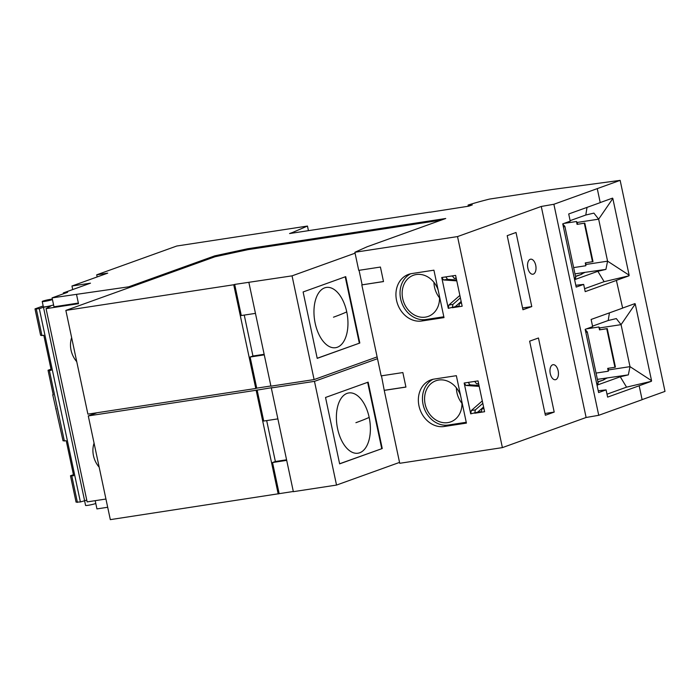 <?xml version="1.0" encoding="UTF-8"?>
<svg xmlns="http://www.w3.org/2000/svg" width="700" height="700" viewBox="0 0 700 700"><rect width="100%" height="100%" fill="white"/><g stroke="black" fill="none" stroke-linecap="round" stroke-linejoin="round"><path stroke-width="1.05" d="M456.181 278.04L454.169 278.346L456.278 278.486M433.956 282.354A21.858 18.252 -109.8 0 0 434.516 287.158A21.858 18.252 -109.8 0 0 439.539 297.859M454.169 278.346L452.331 275.896L455.621 275.398L462.166 306.215L452.323 307.72L452.926 304.395L460.39 297.868M433.921 270.183L411.705 273.578A24.334 20.317 -109.8 0 0 408.502 274.391A24.334 20.317 -109.8 0 0 397.023 302.286A24.334 20.317 -109.8 0 0 421.785 320.994L444.001 317.608L433.921 270.183M478.704 383.994L476.595 383.845L474.758 381.404L478.039 380.896L484.593 411.723L474.749 413.227L475.352 409.902L482.816 403.366M482.3 400.908L471.319 410.515L475.352 409.902M471.319 410.515L470.706 413.84L464.161 383.023L468.195 382.401L470.032 384.851L479.01 385.464M483.586 406.98L477.636 412.186L470.706 413.84M461.501 303.082L459.498 303.389L461.239 301.866M456.347 375.69L466.419 423.106L444.203 426.501A24.334 20.317 -109.8 0 1 419.449 407.794A24.334 20.317 -109.8 0 1 430.929 379.89A24.334 20.317 -109.8 0 1 434.131 379.085L456.347 375.69M479.202 386.374L465.99 385.473L464.161 383.023M465.99 385.473L470.032 384.851M456.776 280.866L443.564 279.965L447.606 279.352L456.584 279.965M456.383 387.861A21.858 18.252 -109.8 0 0 456.934 392.656A21.858 18.252 -109.8 0 0 461.965 403.358M451.36 276.045L452.506 276.124M443.564 279.965L441.735 277.515L445.769 276.902L447.606 279.352M410.602 273.787A24.334 20.317 -109.8 0 0 401.502 302.059A24.334 20.317 -109.8 0 0 425.88 319.524L443.826 316.785M481.311 412.221L481.915 408.896L483.927 408.59M473.786 381.553L474.933 381.631M481.915 408.896L483.665 407.365M438.121 289.949A21.858 18.252 -109.8 0 0 413.438 275.257A21.858 18.252 -109.8 0 0 402.701 298.602A21.858 18.252 -109.8 0 0 428.243 316.4A21.858 18.252 -109.8 0 0 439.451 296.223M476.595 383.845L478.608 383.539M533.356 274.12A7.604 4.13 81.3 0 0 535.798 265.694A7.604 4.13 81.3 0 0 530.635 259.192A7.604 4.13 81.3 0 0 530.206 259.306A7.604 4.13 81.3 0 0 527.765 267.733A7.604 4.13 81.3 0 0 532.928 274.225A7.604 4.13 81.3 0 0 533.356 274.12M550.27 373.634A7.604 4.13 81.3 0 0 555.354 379.733A7.604 4.13 81.3 0 0 558.145 370.799A7.604 4.13 81.3 0 0 553.061 364.7A7.604 4.13 81.3 0 0 550.27 373.634M529.629 341.162L545.379 415.257L554.199 412.081L538.449 337.995L529.629 341.162M507.202 235.664L522.952 309.75L531.773 306.574L516.023 232.487L507.202 235.664M457.529 236.582L541.266 206.456L586.119 417.489L502.39 447.615L457.529 236.582L354.882 252.263L358.724 270.366L380.424 267.05L383.504 281.575L361.812 284.891L381.15 375.874L402.85 372.558L405.93 387.082L384.239 390.39L399.543 462.403L399.735 463.295L502.39 447.615M459.874 295.409L448.892 305.016L452.926 304.395M448.892 305.016L448.28 308.341L441.735 277.515M461.16 301.481L455.21 306.688L448.28 308.341M455.21 306.688L458.999 306.101M477.636 412.186L481.425 411.609M460.548 395.456A21.858 18.252 -109.8 0 0 435.864 380.765A21.858 18.252 -109.8 0 0 425.127 404.101A21.858 18.252 -109.8 0 0 450.669 421.899A21.858 18.252 -109.8 0 0 461.877 401.73M433.029 379.286A24.334 20.317 -109.8 0 0 423.929 407.566A24.334 20.317 -109.8 0 0 448.306 425.031L466.244 422.284M468.195 382.401L474.758 381.404M459.498 303.389L458.885 306.723M445.769 276.902L452.331 275.896M292.53 233.1L292.408 232.531L307.457 226.056L176.75 246.024L96.714 274.82L107.721 273.14L71.96 286.002L90.484 283.168L63.324 292.941L67.611 292.285L52.08 297.876L128.678 286.825L214.778 255.85L247.713 248.745L445.734 218.496L367.159 246.759L354.882 252.263M307.457 226.056L308.438 230.668M95.191 500.675L96.941 508.909L107.695 507.264M541.266 206.456L553.884 204.269L620.148 180.364L665 391.396L642.101 399.63M584.587 288.706L604.144 281.671L629.011 275.809L616.385 280.35L622.65 308.114L591.124 319.454L592.655 326.646L585.165 329.341L598.605 392.569L606.095 389.882L607.626 397.11L639.161 385.77L642.119 399.7L598.736 415.301L586.119 417.489M607.005 394.179L626.561 387.152L620.253 376.784L628.337 374.876L597.389 379.365M597.424 384.991L620.253 376.784M608.195 368.305L608.545 369.924L630 366.651L651.551 380.669L635.25 303.975L634.961 303.608L622.641 308.044M592.541 326.139L608.212 320.504L609.429 312.865M608.545 369.924L608.282 371.21L596.059 373.082M586.39 328.895L598.885 326.988L599.611 327.924L621.066 324.642L616.315 318.588L608.212 320.504M608.282 371.21L607.688 368.384L614.933 367.273L606.742 328.746L607.233 328.571L599.497 329.858L606.742 328.746M599.497 329.858L598.885 326.988M614.933 367.273L615.423 367.098L607.233 328.571M628.337 374.876L630 366.651L621.066 324.642L635.25 303.975M599.611 327.924L599.988 329.683M597.905 381.78L603.601 379.96L606.935 377.904M603.558 379.741L605.447 378.438M606.891 378.149L605.491 378.656M603.601 379.96L597.949 381.999M597.144 385.7L598.176 383.066L596.697 383.6M585.218 329.595L587.309 331.922L585.83 332.456M598.176 383.066L587.309 331.922M651.551 380.669L651.429 381.281L626.561 387.152M278.206 493.99L256.156 390.267L88.279 415.914L110.32 519.636L293.309 491.488M88.279 415.914L97.142 412.72M620.148 180.364L552.178 189.516L489.536 199.08A57.794 5.145 -12 0 0 468.239 205.013L472.281 204.916L468.816 206.159L429.966 212.231M575.488 276.299L581.184 274.488L584.517 272.422L605.92 269.395L607.574 261.17L598.649 219.17L593.898 213.115L585.795 215.023L587.011 207.393M581.14 274.269L583.03 272.965M383.495 281.514L361.812 284.891M359.817 343.026L317.214 358.356L303.109 291.97L345.713 276.64L359.817 343.026L317.196 358.26M441.158 220.133L247.905 249.664L214.97 256.769L65.853 310.406L87.894 414.137L255.78 388.483L233.73 284.76L234.675 284.419L292.049 275.852L314.099 379.575L377.125 356.904M315.175 323.251A30.476 16.555 -98.7 0 1 324.651 287.875A30.476 16.555 -98.7 0 1 346.745 311.894A30.476 16.555 -98.7 0 1 337.269 347.27A30.476 16.555 -98.7 0 1 315.175 323.251M345.223 276.815L359.319 343.105M468.335 206.237L468.081 205.065M562.8 224.123L564.891 226.45L575.759 277.594L574.28 278.119M564.891 226.45L563.413 226.984M616.744 280.297L585.209 291.637L583.669 284.401L576.188 287.096L562.747 223.86L570.229 221.165L568.706 213.972L600.233 202.633L597.266 188.668M43.172 305.953L35 308.892L39.314 308.709L43.47 307.221L50.54 306.145L46.069 308.656L87.141 501.9L105.945 499.03M39.314 308.709L80.395 501.961L76.072 502.145L70.473 475.773L73.666 475.755L66.229 440.781L63.035 440.799L52.745 394.765L53.218 394.59M86.765 500.133L80.395 501.961M84.551 500.474L43.47 307.221M585.778 262.824L585.865 265.738L585.261 262.902L593.005 261.625L584.815 223.099L577.071 224.376L584.815 223.099M553.884 204.269L598.736 415.301M52.351 299.136A5.478 0.49 -12 0 0 47.81 299.828A5.478 0.49 -12 0 0 43.041 301.061A5.478 0.49 -12 0 0 42.227 301.507A5.478 0.49 -12 0 0 46.156 301.149A5.478 0.49 -12 0 0 52.133 299.679A5.478 0.49 -12 0 0 52.439 299.556M563.972 223.423L576.468 221.515L577.194 222.442L598.649 219.17L612.832 198.502L612.544 198.135L600.215 202.562M577.194 222.442L577.57 224.201M586.128 264.451L607.574 261.17L629.134 275.188L612.832 198.502M629.011 275.809L629.134 275.188M651.429 381.281L639.161 385.77M72.712 289.564L71.96 286.002M73.439 474.705L70.473 475.773M52.745 394.765L53.27 394.861L48.046 370.265L49.385 370.536L64.374 441.07M51.012 369.197L48.046 370.265M36.339 309.164L41.947 335.562L40.609 335.3L35 308.892M575.759 277.594L574.726 280.227M585.865 265.738L573.633 267.601M592.506 261.8L584.325 223.274M577.071 224.376L576.468 221.515M583.669 284.401L575.803 285.276M429.94 212.1L289.572 233.546L292.408 232.531M337.601 428.759A30.476 16.555 -98.7 0 1 347.078 393.382A30.476 16.555 -98.7 0 1 369.171 417.401A30.476 16.555 -98.7 0 1 359.695 452.778A30.476 16.555 -98.7 0 1 337.601 428.759M381.483 375.821L384.239 390.39M384.554 390.276L405.921 387.012M399.543 462.403L336.525 485.074L293.352 491.671L271.303 387.949L272.248 387.608L256.156 390.267M355.075 253.181L292.049 275.852M359.056 270.314L362.127 284.777M279.151 493.649L272.536 462.534L275.371 461.51L266.674 420.586M277.882 418.88L263.716 421.041L257.101 389.926M272.536 462.534L286.694 460.364M286.58 459.795L275.371 461.51M377.501 358.68L314.475 381.351L271.303 387.949M314.475 381.351L336.525 485.074M554.199 412.081L545.003 413.481M606.095 389.882L598.22 390.757M574.971 273.884L584.517 272.422M96.714 274.82L97.16 276.938M65.853 310.406L233.73 284.76M570.124 220.657L585.795 215.023M575.006 279.519L597.835 271.303L605.92 269.395M584.465 272.676L583.074 273.175M581.184 274.488L575.531 276.517M49.385 370.536L51.24 370.248L43.803 335.283L41.947 335.562M71.811 476.035L77.411 502.416M84.525 500.483L85.575 505.426A5.478 0.49 -12 0 0 89.504 505.067A5.478 0.49 -12 0 0 95.471 503.597A5.478 0.49 -12 0 0 95.786 503.475M531.773 306.574L522.576 307.983M56.236 408.817L55.773 408.984M264.154 354.296L252.945 356.011L244.248 315.088M255.78 388.483L256.725 388.141L250.11 357.026L252.945 356.011M255.456 313.373L241.29 315.534L234.675 284.419M314.099 379.575L270.926 386.172L248.876 282.45M270.882 385.98L256.725 388.141M250.11 357.026L264.276 354.865M382.244 448.534L339.64 463.855L325.535 397.469L368.139 382.148L382.244 448.534L339.623 463.759M367.649 382.322L381.745 448.613M604.144 281.671L597.835 271.303M94.071 443.17A21.858 18.252 -109.8 0 0 93.459 455.656A21.858 18.252 -109.8 0 0 99.172 467.171M71.645 337.662A21.858 18.252 -109.8 0 0 71.041 350.149A21.858 18.252 -109.8 0 0 76.746 361.672M214.97 256.769L214.778 255.85M247.905 249.664L247.713 248.745M128.879 287.735L128.678 286.825M76.598 294.779L78.487 303.695L46.069 308.656M42.227 301.507L43.365 306.845A5.478 0.49 -12 0 0 47.294 306.486A5.478 0.49 -12 0 0 53.261 305.007A5.478 0.49 -12 0 0 53.576 304.894M78.356 303.065L53.979 306.793L52.08 297.876M63.324 292.941L63.499 293.764M425.88 319.524L421.785 320.994M448.306 425.031L444.203 426.501M369.171 417.401A154.219 13.72 168 0 1 355.906 422.695M346.745 311.894A154.219 13.72 168 0 1 333.489 317.188"/></g></svg>
